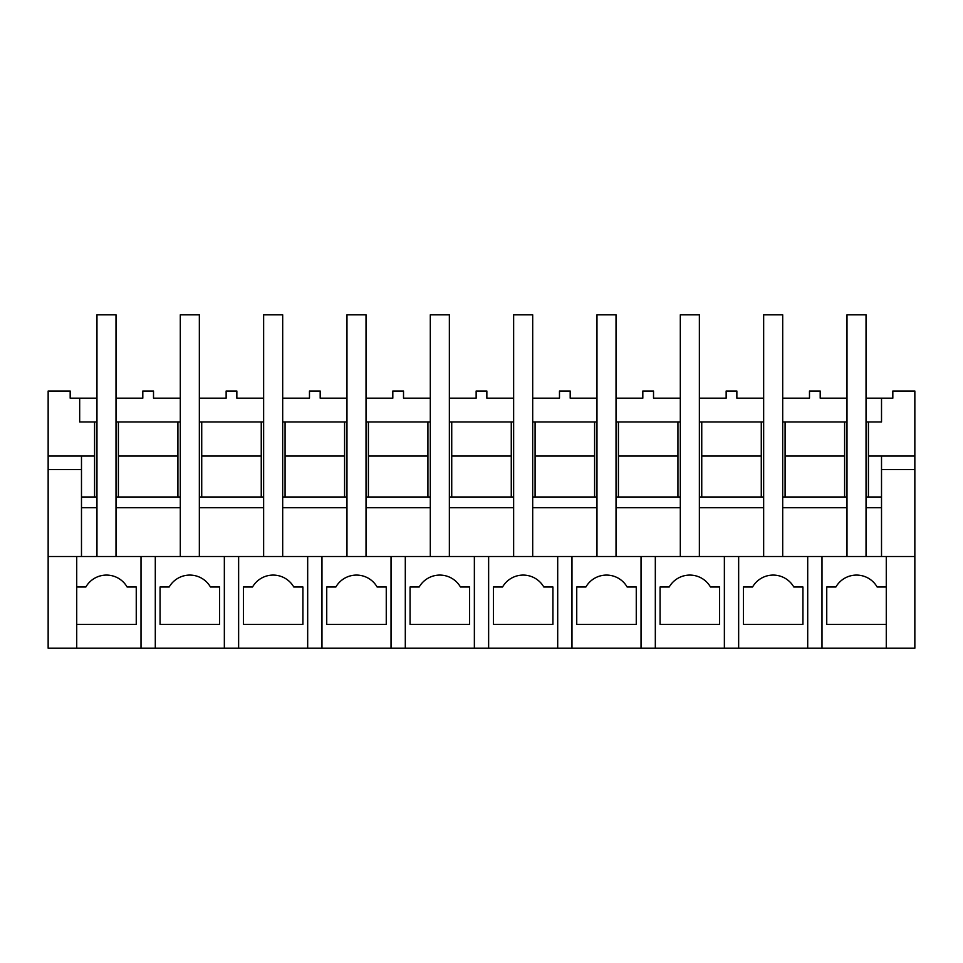 <?xml version="1.0" encoding="UTF-8"?>
<svg xmlns="http://www.w3.org/2000/svg" width="963" height="963" viewBox="0 0 963 963"><rect width="100%" height="100%" fill="white"/><g stroke="black" fill="none" stroke-linecap="round" stroke-linejoin="round"><path stroke-width="1.44" d="M48.15 456.053L94.579 456.053L94.579 421.975L79.676 421.975L79.676 398.164L70.179 398.164L70.179 391.026L48.15 391.026L48.15 648.171L76.727 648.171L76.727 556.506L48.15 556.506M155.296 648.171L914.85 648.171L914.85 556.506L76.727 556.506L76.727 586.985L85.863 586.985A23.81 23.81 0 0 1 127.104 586.985L136.252 586.985L136.252 624.361L76.727 624.361L76.727 648.171L155.296 648.171L155.296 556.506M81.482 469.595L48.15 469.595M94.579 496.98L94.579 456.053M844.611 421.975L785.086 421.975L785.086 456.053L844.611 456.053L844.611 421.975L846.995 421.975M866.038 421.975L868.421 421.975L868.421 456.053L914.85 456.053L914.85 556.506M914.85 456.053L914.85 391.026L892.821 391.026L892.821 398.164L881.518 398.164L881.518 421.975L868.421 421.975M94.579 421.975L96.962 421.975M116.005 421.975L118.389 421.975L118.389 456.053L177.914 456.053L177.914 421.975L118.389 421.975M177.914 421.975L180.298 421.975M199.341 421.975L201.724 421.975L201.724 456.053L261.25 456.053L261.25 421.975L201.724 421.975M261.25 421.975L263.633 421.975M282.689 421.975L285.06 421.975L285.06 456.053L344.585 456.053L344.585 421.975L285.06 421.975M344.585 421.975L346.969 421.975M366.024 421.975L368.396 421.975L368.396 456.053L427.921 456.053L427.921 421.975L368.396 421.975M427.921 421.975L430.305 421.975M449.36 421.975L451.731 421.975L451.731 456.053L511.269 456.053L511.269 421.975L451.731 421.975M511.269 421.975L513.64 421.975M532.695 421.975L535.079 421.975L535.079 456.053L594.604 456.053L594.604 421.975L535.079 421.975M594.604 421.975L596.976 421.975M616.031 421.975L618.415 421.975L618.415 456.053L677.94 456.053L677.94 421.975L618.415 421.975M677.94 421.975L680.311 421.975M699.367 421.975L701.75 421.975L701.75 456.053L761.276 456.053L761.276 421.975L701.75 421.975M761.276 421.975L763.659 421.975M782.702 421.975L785.086 421.975M79.676 398.164L96.962 398.164M116.005 398.164L142.801 398.164L142.801 391.026L153.514 391.026L153.514 398.164L180.298 398.164M141.007 648.171L141.007 556.506M81.482 456.053L81.482 556.506M866.038 496.98L881.518 496.98L881.518 507.694L866.038 507.694L866.038 556.506L866.038 314.829L846.995 314.829L846.995 556.506L846.995 507.694L782.702 507.694L782.702 556.506L782.702 314.829L763.659 314.829L763.659 556.506L763.659 507.694L699.367 507.694L699.367 556.506L699.367 314.829L680.311 314.829L680.311 556.506L680.311 507.694L616.031 507.694L616.031 556.506L616.031 314.829L596.976 314.829L596.976 556.506L596.976 507.694L532.695 507.694L532.695 556.506L532.695 314.829L513.64 314.829L513.64 556.506L513.64 507.694L449.36 507.694L449.36 556.506L449.36 314.829L430.305 314.829L430.305 556.506L430.305 507.694L366.024 507.694L366.024 556.506L366.024 314.829L346.969 314.829L346.969 556.506L346.969 507.694L282.689 507.694L282.689 556.506L282.689 314.829L263.633 314.829L263.633 556.506L263.633 507.694L199.341 507.694L199.341 556.506L199.341 314.829L180.298 314.829L180.298 556.506L180.298 507.694L116.005 507.694L116.005 556.506L116.005 314.829L96.962 314.829L96.962 556.506L96.962 507.694L81.482 507.694M81.482 496.98L96.962 496.98M116.005 496.98L180.298 496.98M199.341 496.98L263.633 496.98M282.689 496.98L346.969 496.98M366.024 496.98L430.305 496.98M449.36 496.98L513.64 496.98M532.695 496.98L596.976 496.98M616.031 496.98L680.311 496.98M699.367 496.98L763.659 496.98M782.702 496.98L846.995 496.98M881.518 421.975L881.518 398.164L866.038 398.164M846.995 398.164L820.199 398.164L820.199 391.026L809.486 391.026L809.486 398.164L782.702 398.164M763.659 398.164L736.864 398.164L736.864 391.026L726.15 391.026L726.15 398.164L699.367 398.164M680.311 398.164L653.528 398.164L653.528 391.026L642.815 391.026L642.815 398.164L616.031 398.164M596.976 398.164L570.192 398.164L570.192 391.026L559.479 391.026L559.479 398.164L532.695 398.164M513.64 398.164L486.857 398.164L486.857 391.026L476.143 391.026L476.143 398.164L449.36 398.164M430.305 398.164L403.521 398.164L403.521 391.026L392.808 391.026L392.808 398.164L366.024 398.164M346.969 398.164L320.185 398.164L320.185 391.026L309.472 391.026L309.472 398.164L282.689 398.164M263.633 398.164L236.85 398.164L236.85 391.026L226.136 391.026L226.136 398.164L199.341 398.164M118.389 496.98L118.389 456.053M85.863 586.985L76.727 586.985M177.914 496.98L177.914 456.053M844.611 496.98L844.611 456.053M868.421 496.98L868.421 456.053M886.273 586.985L877.137 586.985A23.81 23.81 0 0 0 835.896 586.985L826.748 586.985L826.748 624.361L886.273 624.361L886.273 648.171L886.273 556.506M821.993 648.171L821.993 556.506M807.704 648.171L807.704 556.506M881.518 469.595L914.85 469.595M785.086 496.98L785.086 456.053M881.518 456.053L881.518 496.98M835.896 586.985L826.748 586.985M881.518 507.694L881.518 556.506M201.724 496.98L201.724 456.053M224.343 648.171L224.343 556.506M238.631 648.171L238.631 556.506M219.588 624.361L219.588 586.985L210.44 586.985A23.81 23.81 0 0 0 169.199 586.985L160.063 586.985L160.063 624.361L219.588 624.361M261.25 496.98L261.25 456.053M169.199 586.985L160.063 586.985M285.06 496.98L285.06 456.053M307.679 648.171L307.679 556.506M321.967 648.171L321.967 556.506M302.924 624.361L302.924 586.985L293.775 586.985A23.81 23.81 0 0 0 252.535 586.985L243.398 586.985L243.398 624.361L302.924 624.361M344.585 496.98L344.585 456.053M252.535 586.985L243.398 586.985M368.396 496.98L368.396 456.053M391.026 648.171L391.026 556.506M405.303 648.171L405.303 556.506M386.259 624.361L386.259 586.985L377.111 586.985A23.81 23.81 0 0 0 335.87 586.985L326.734 586.985L326.734 624.361L386.259 624.361M427.921 496.98L427.921 456.053M335.87 586.985L326.734 586.985M451.731 496.98L451.731 456.053M474.362 648.171L474.362 556.506M488.638 648.171L488.638 556.506M469.595 624.361L469.595 586.985L460.446 586.985A23.81 23.81 0 0 0 419.206 586.985L410.069 586.985L410.069 624.361L469.595 624.361M511.269 496.98L511.269 456.053M419.206 586.985L410.069 586.985M535.079 496.98L535.079 456.053M557.697 648.171L557.697 556.506M571.974 648.171L571.974 556.506M552.931 624.361L552.931 586.985L543.794 586.985A23.81 23.81 0 0 0 502.554 586.985L493.405 586.985L493.405 624.361L552.931 624.361M594.604 496.98L594.604 456.053M502.554 586.985L493.405 586.985M618.415 496.98L618.415 456.053M641.033 648.171L641.033 556.506M655.322 648.171L655.322 556.506M636.266 624.361L636.266 586.985L627.13 586.985A23.81 23.81 0 0 0 585.889 586.985L576.741 586.985L576.741 624.361L636.266 624.361M677.94 496.98L677.94 456.053M585.889 586.985L576.741 586.985M701.75 496.98L701.75 456.053M724.369 648.171L724.369 556.506M738.657 648.171L738.657 556.506M719.602 624.361L719.602 586.985L710.465 586.985A23.81 23.81 0 0 0 669.225 586.985L660.076 586.985L660.076 624.361L719.602 624.361M761.276 496.98L761.276 456.053M669.225 586.985L660.076 586.985M802.937 624.361L802.937 586.985L793.801 586.985A23.81 23.81 0 0 0 752.56 586.985L743.412 586.985L743.412 624.361L802.937 624.361M752.56 586.985L743.412 586.985"/></g></svg>
